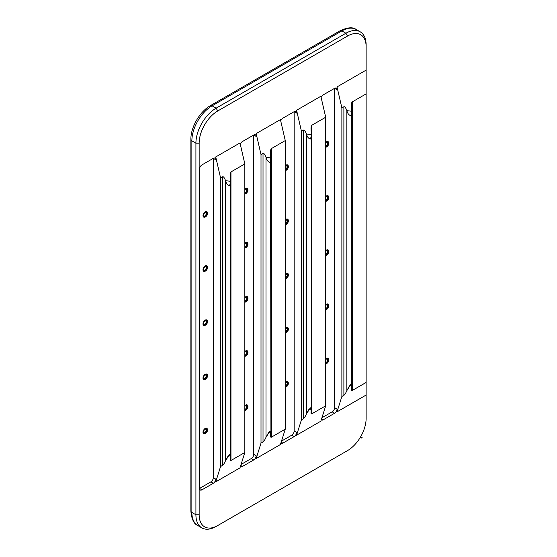 <?xml version="1.0" encoding="UTF-8"?>
<svg xmlns="http://www.w3.org/2000/svg" width="557" height="557" viewBox="0 0 557 557"><rect width="100%" height="100%" fill="white"/><g stroke="black" fill="none" stroke-linecap="round" stroke-linejoin="round"><path stroke-width="0.84" d="M366.13 46.711L366.13 46.774A26.304 15.185 120 0 0 347.533 36.038L345.911 33.239A28.588 16.508 120 0 1 360.205 31.819L356.167 29.486C352.887 26.896 347.547 27.314 340.153 30.732A3.433 1.977 60 0 1 341.873 30.9L212.092 105.83A3.433 1.977 -120 0 0 210.372 105.663A3.433 1.977 60 0 1 212.092 105.83A28.588 16.508 120 0 0 191.873 140.844L191.873 512.454A28.588 16.508 120 0 0 197.798 525.543A28.588 16.508 -60 0 1 191.873 512.454A3.433 1.977 180 0 1 190.87 511.054A3.433 1.977 0 0 0 191.873 512.454L195.918 514.786A28.588 16.508 120 0 0 201.843 527.876L197.798 525.543C193.892 523.956 191.587 519.131 190.87 511.054L190.87 139.445A3.433 1.977 0 0 0 191.873 140.844A3.433 1.977 180 0 1 190.87 139.445C190.689 127.261 199.733 111.595 210.372 105.663L340.153 30.732A3.433 1.977 -120 0 1 341.873 30.9L212.092 105.83L216.137 108.162A28.588 16.508 120 0 0 195.918 143.177L191.873 140.844A28.588 16.508 -60 0 1 212.092 105.83L216.137 108.162L345.911 33.239L341.873 30.9A28.588 16.508 -60 0 1 356.167 29.486A28.588 16.508 120 0 0 341.873 30.9L345.911 33.239A28.588 16.508 -60 0 1 366.13 44.908L366.13 46.774A26.304 15.185 120 0 0 347.533 36.038L217.752 110.968A26.304 15.185 120 0 0 199.155 143.177L195.918 143.177L191.873 140.844L191.873 512.454L195.918 514.786L195.918 143.177L195.918 514.786L199.155 514.786L199.155 143.177L199.155 514.786A26.304 15.185 120 0 0 217.752 525.529L347.533 450.599A26.304 15.185 120 0 0 366.13 418.384L366.13 395.045L337.02 411.853L337.02 409.047A3.433 1.977 -60 0 1 334.597 413.252L323.276 419.79A3.433 1.977 -60 0 1 321.298 419.755A3.433 1.977 120 0 0 321.556 419.957A3.433 1.977 120 0 0 323.276 419.79L321.598 418.815L323.276 419.79L334.597 413.252A3.433 1.977 120 0 0 337.02 409.047L337.02 411.853L341.873 396.473L341.873 107.905L337.02 86.927L366.13 70.119L366.13 46.774L366.13 93.896L352.254 101.91C351.467 102.537 351.237 104.535 351.571 107.912C352.17 110.683 351.878 113.273 350.701 115.668C348.814 115.055 347.533 113.377 346.851 110.634C345.73 107.71 344.741 106.415 343.885 106.742L341.873 107.905L337.02 86.927L366.13 70.119L366.13 93.896L352.254 101.91L352.254 390.478L366.13 382.464L366.13 93.896L366.13 395.045L337.02 411.853L341.873 396.473L343.885 395.31L343.885 106.742L341.873 107.905L341.873 396.473L343.885 395.31C344.741 394.725 345.73 393.165 346.851 390.631L346.851 110.634C345.73 107.71 344.741 106.415 343.885 106.742L343.885 395.31C344.741 394.725 345.73 393.165 346.851 390.631L346.851 110.634L351.78 111.275L351.446 104.382L352.254 101.91L352.254 390.478L366.13 382.464L366.13 418.384L366.13 46.711L366.13 416.518M217.696 525.557L216.137 526.462A28.588 16.508 -60 0 1 195.918 514.786L199.155 514.786A26.304 15.185 120 0 0 217.752 525.529L347.533 450.599A26.304 15.185 120 0 0 366.13 418.384M310.639 407.787L311.147 411.247C310.806 413.329 311.036 414.185 311.823 413.816L325.699 405.809L320.846 421.189L296.589 435.191L301.441 419.811L301.441 131.243L296.589 110.265L320.846 96.264L325.699 117.242L311.823 125.248C311.036 125.875 310.806 127.873 311.147 131.25C311.739 134.028 311.447 136.611 310.27 139.013C308.383 138.394 307.102 136.716 306.42 133.979C305.306 131.055 304.31 129.753 303.454 130.087L301.441 131.243L296.589 110.265L296.589 113.064L294.166 111.665L282.845 118.202A3.433 1.977 120 0 0 280.714 120.89A3.433 1.977 -60 0 1 282.845 118.202L294.166 111.665A3.433 1.977 -60 0 1 296.589 113.064L296.589 110.265L320.846 96.264L325.699 117.242L325.699 405.809L320.846 421.189L296.589 435.191L296.589 432.392A3.433 1.977 -60 0 1 294.166 436.591L282.845 443.128A3.433 1.977 -60 0 1 280.867 443.094A3.433 1.977 120 0 0 281.125 443.295A3.433 1.977 120 0 0 282.845 443.128L281.167 442.161L282.845 443.128L294.166 436.591A3.433 1.977 120 0 0 296.589 432.392L296.589 435.191L301.441 419.811L303.454 418.655C304.31 418.07 305.306 416.511 306.42 413.976L310.277 407.912M270.208 431.125L270.716 434.592C270.375 436.674 270.605 437.53 271.398 437.161L285.268 429.155L280.415 444.528L256.157 458.536L256.157 455.73A3.433 1.977 -60 0 1 253.734 459.936L242.413 466.474A3.433 1.977 -60 0 1 240.443 466.439A3.433 1.977 120 0 0 240.701 466.641A3.433 1.977 120 0 0 242.413 466.474L240.735 465.499L242.413 466.474L253.734 459.936A3.433 1.977 120 0 0 256.157 455.73L256.157 458.536L261.01 443.156L263.022 441.993C263.886 441.409 264.874 439.849 265.988 437.315L269.846 431.257M229.776 454.47L230.285 457.931C229.944 460.012 230.173 460.869 230.967 460.5L244.836 452.493L239.99 467.873L215.726 481.875L215.726 479.076A3.433 1.977 -60 0 1 213.303 483.274L201.982 489.812A3.433 1.977 -60 0 1 199.559 488.412L199.559 169.091A3.433 1.977 -60 0 1 201.982 164.886L213.303 158.348A3.433 1.977 -60 0 1 215.726 159.72L215.726 156.949L239.99 142.947L244.836 163.925L230.967 171.932C230.173 172.559 229.944 174.557 230.285 177.934C230.877 180.712 230.584 183.302 229.407 185.697C227.521 185.077 226.239 183.399 225.564 180.663C224.443 177.739 223.454 176.444 222.591 176.771L220.579 177.934L215.726 156.949L215.726 159.755A3.433 1.977 120 0 0 215.016 158.181A3.433 1.977 120 0 0 213.303 158.348L215.726 159.755L213.303 158.348L213.303 477.676A3.433 1.977 -60 0 1 210.88 481.875L213.303 483.274A3.433 1.977 120 0 0 215.726 479.076L213.303 477.676L215.726 479.076L215.726 481.875L220.579 466.501L220.579 177.934L215.726 156.949L239.99 142.947L244.836 163.925L244.836 452.493L239.99 467.873L215.726 481.875L220.579 466.501L222.591 465.339C223.454 464.754 224.443 463.194 225.564 460.66L229.414 454.596M240.283 144.228A3.433 1.977 -60 0 1 242.413 141.548L253.734 135.01A3.433 1.977 -60 0 1 256.157 136.381L256.157 133.61L280.415 119.602L285.268 140.58L271.398 148.594C270.605 149.22 270.375 151.219 270.716 154.595C271.308 157.373 271.015 159.956 269.839 162.352C267.952 161.739 266.671 160.061 265.988 157.318C264.874 154.393 263.886 153.098 263.022 153.426L261.01 154.588L256.157 133.61L280.415 119.602L285.268 140.58L285.268 429.155L280.415 444.528L256.157 458.536L261.01 443.156L263.022 441.993L263.022 153.426L261.01 154.588L261.01 443.156L261.01 154.588L256.157 133.61L256.157 136.409L253.734 135.01L253.734 454.331L256.157 455.73L253.734 454.331A3.433 1.977 -60 0 1 251.304 458.536L253.734 459.936L251.304 458.536A3.433 1.977 120 0 0 253.734 454.331L253.734 135.01L256.157 136.409A3.433 1.977 120 0 0 255.447 134.836A3.433 1.977 120 0 0 253.734 135.01L242.413 141.548A3.433 1.977 120 0 0 240.283 144.228M321.145 97.545A3.433 1.977 -60 0 1 323.276 94.857L334.597 88.326A3.433 1.977 -60 0 1 337.02 89.726L337.02 86.927L337.02 89.726A3.433 1.977 120 0 0 336.31 88.152A3.433 1.977 120 0 0 334.597 88.326L337.02 89.726L334.597 88.326L334.597 407.647L337.02 409.047L334.597 407.647A3.433 1.977 -60 0 1 332.167 411.853L334.597 413.252L332.167 411.853A3.433 1.977 120 0 0 334.597 407.647L334.597 88.326L323.276 94.857A3.433 1.977 120 0 0 321.145 97.545M213.303 483.274L201.982 489.812L199.559 488.412L210.88 481.875L213.303 483.274M199.559 488.412A3.433 1.977 120 0 0 200.269 489.986A3.433 1.977 120 0 0 201.982 489.812L199.559 488.412L199.559 169.091A3.433 1.977 120 0 1 201.982 164.886L213.303 158.348L213.303 477.676A3.433 1.977 120 0 1 210.88 481.875L199.559 488.412M204.844 433.736A3.147 1.817 -60 0 1 202.992 432.274A3.147 1.817 -60 0 1 205.032 428.542A3.147 1.817 -60 0 1 207.413 429.294A3.147 1.817 120 0 0 205.22 428.424A3.147 1.817 120 0 0 202.992 432.274A3.147 1.817 120 0 0 204.844 433.736M204.844 379.582A3.147 1.817 -60 0 1 202.992 378.119A3.147 1.817 -60 0 1 205.032 374.388A3.147 1.817 -60 0 1 207.413 375.139A3.147 1.817 120 0 0 205.22 374.269A3.147 1.817 120 0 0 202.992 378.119A3.147 1.817 120 0 0 204.844 379.582M204.844 325.427A3.147 1.817 -60 0 1 202.992 323.965A3.147 1.817 -60 0 1 205.032 320.233A3.147 1.817 -60 0 1 207.413 320.985A3.147 1.817 120 0 0 205.22 320.115A3.147 1.817 120 0 0 202.992 323.965A3.147 1.817 120 0 0 204.844 325.427M204.844 271.273A3.147 1.817 -60 0 1 202.992 269.811A3.147 1.817 -60 0 1 205.032 266.079A3.147 1.817 -60 0 1 207.413 266.831A3.147 1.817 120 0 0 205.22 265.961A3.147 1.817 120 0 0 202.992 269.811A3.147 1.817 120 0 0 204.844 271.273M204.844 217.119A3.147 1.817 -60 0 1 202.992 215.656A3.147 1.817 -60 0 1 205.032 211.925A3.147 1.817 -60 0 1 207.413 212.677A3.147 1.817 120 0 0 205.22 211.806A3.147 1.817 120 0 0 202.992 215.656A3.147 1.817 120 0 0 204.844 217.119M207.441 429.705L206.389 429.705A2.402 1.386 -60 0 1 205.359 432.107A2.402 1.386 -60 0 1 203.521 432.782A2.402 1.386 120 0 0 205.359 432.107A2.402 1.386 120 0 0 206.389 429.705L207.441 429.705M205.923 428.625A2.402 1.386 -60 0 1 206.389 429.705A2.402 1.386 120 0 0 205.923 428.625M205.192 429.015L206.389 429.705L205.192 429.015M207.441 375.55L206.389 375.55A2.402 1.386 -60 0 1 205.359 377.952A2.402 1.386 -60 0 1 203.521 378.628A2.402 1.386 120 0 0 205.359 377.952A2.402 1.386 120 0 0 206.389 375.55L207.441 375.55M205.923 374.471A2.402 1.386 -60 0 1 206.389 375.55A2.402 1.386 120 0 0 205.923 374.471M205.192 374.861L206.389 375.55L205.192 374.861M207.441 321.396L206.389 321.396A2.402 1.386 -60 0 1 205.359 323.798A2.402 1.386 -60 0 1 203.521 324.473A2.402 1.386 120 0 0 205.359 323.798A2.402 1.386 120 0 0 206.389 321.396L207.441 321.396M205.923 320.317A2.402 1.386 -60 0 1 206.389 321.396A2.402 1.386 120 0 0 205.923 320.317M205.192 320.707L206.389 321.396L205.192 320.707M207.441 267.242L206.389 267.242A2.402 1.386 -60 0 1 205.359 269.644A2.402 1.386 -60 0 1 203.521 270.319A2.402 1.386 120 0 0 205.359 269.644A2.402 1.386 120 0 0 206.389 267.242L207.441 267.242M205.923 266.162A2.402 1.386 -60 0 1 206.389 267.242A2.402 1.386 120 0 0 205.923 266.162M205.192 266.552L206.389 267.242L205.192 266.552M207.441 213.087L206.389 213.087A2.402 1.386 -60 0 1 205.359 215.482A2.402 1.386 -60 0 1 203.521 216.165A2.402 1.386 120 0 0 205.359 215.482A2.402 1.386 120 0 0 206.389 213.087L207.441 213.087M205.923 212.008A2.402 1.386 -60 0 1 206.389 213.087A2.402 1.386 120 0 0 205.923 212.008M205.192 212.398L206.389 213.087L205.192 212.398M321.925 417.764L332.167 411.853L321.925 417.764M326.137 363.707A3.147 1.817 -60 0 1 325.699 363.825A3.147 1.817 120 0 0 326.137 363.707M325.699 359.042A3.147 1.817 -60 0 1 328.7 359.265A3.147 1.817 120 0 0 326.506 358.395A3.147 1.817 120 0 0 325.699 359.042M326.137 309.553A3.147 1.817 -60 0 1 325.699 309.671A3.147 1.817 120 0 0 326.137 309.553M325.699 304.881A3.147 1.817 -60 0 1 328.7 305.111A3.147 1.817 120 0 0 326.506 304.24A3.147 1.817 120 0 0 325.699 304.881M326.137 255.398A3.147 1.817 -60 0 1 325.699 255.517A3.147 1.817 120 0 0 326.137 255.398M325.699 250.727A3.147 1.817 -60 0 1 328.7 250.956A3.147 1.817 120 0 0 326.506 250.086A3.147 1.817 120 0 0 325.699 250.727M326.137 201.244A3.147 1.817 -60 0 1 325.699 201.362A3.147 1.817 120 0 0 326.137 201.244M325.699 196.572A3.147 1.817 -60 0 1 328.7 196.802A3.147 1.817 120 0 0 326.506 195.932A3.147 1.817 120 0 0 325.699 196.572M326.137 147.09A3.147 1.817 -60 0 1 325.699 147.208A3.147 1.817 120 0 0 326.137 147.09M325.699 142.418A3.147 1.817 -60 0 1 328.7 142.648A3.147 1.817 120 0 0 326.506 141.777A3.147 1.817 120 0 0 325.699 142.418M328.734 359.683L327.683 359.683A2.402 1.386 -60 0 1 325.699 362.76A2.402 1.386 120 0 0 327.683 359.683L328.734 359.683M327.21 358.597A2.402 1.386 -60 0 1 327.683 359.683A2.402 1.386 120 0 0 327.21 358.597M326.486 358.993L327.683 359.683L326.486 358.993M328.734 305.528L327.683 305.528A2.402 1.386 -60 0 1 325.699 308.606A2.402 1.386 120 0 0 327.683 305.528L328.734 305.528M327.21 304.442A2.402 1.386 -60 0 1 327.683 305.528A2.402 1.386 120 0 0 327.21 304.442M326.486 304.839L327.683 305.528L326.486 304.839M328.734 251.374L327.683 251.374A2.402 1.386 -60 0 1 325.699 254.452A2.402 1.386 120 0 0 327.683 251.374L328.734 251.374M327.21 250.288A2.402 1.386 -60 0 1 327.683 251.374A2.402 1.386 120 0 0 327.21 250.288M326.486 250.678L327.683 251.374L326.486 250.678M328.734 197.22L327.683 197.22A2.402 1.386 -60 0 1 325.699 200.297A2.402 1.386 120 0 0 327.683 197.22L328.734 197.22M327.21 196.134A2.402 1.386 -60 0 1 327.683 197.22A2.402 1.386 120 0 0 327.21 196.134M326.486 196.524L327.683 197.22L326.486 196.524M328.734 143.065L327.683 143.065A2.402 1.386 -60 0 1 325.699 146.143A2.402 1.386 120 0 0 327.683 143.065L328.734 143.065M327.21 141.979A2.402 1.386 -60 0 1 327.683 143.065A2.402 1.386 120 0 0 327.21 141.979M326.486 142.369L327.683 143.065L326.486 142.369M351.07 384.441L351.571 387.902L351.78 385.938L349.504 385.771L346.851 390.631L350.708 384.574M352.254 390.478C351.467 390.847 351.237 389.991 351.571 387.902L351.446 389.886M294.166 111.665L294.166 430.993L296.589 432.392L294.166 430.993A3.433 1.977 -60 0 1 291.736 435.191L294.166 436.591L291.736 435.191A3.433 1.977 120 0 0 294.166 430.993L294.166 111.665L296.589 113.064A3.433 1.977 120 0 0 295.878 111.497A3.433 1.977 120 0 0 294.166 111.665M281.501 441.102L291.736 435.191L281.501 441.102M285.706 387.052A3.147 1.817 -60 0 1 285.268 387.164A3.147 1.817 120 0 0 285.706 387.052M285.268 382.381A3.147 1.817 -60 0 1 288.268 382.61A3.147 1.817 120 0 0 286.075 381.74A3.147 1.817 120 0 0 285.268 382.381M285.706 332.898A3.147 1.817 -60 0 1 285.268 333.009A3.147 1.817 120 0 0 285.706 332.898M285.268 328.226A3.147 1.817 -60 0 1 288.268 328.456A3.147 1.817 120 0 0 286.075 327.586A3.147 1.817 120 0 0 285.268 328.226M285.706 278.744A3.147 1.817 -60 0 1 285.268 278.855A3.147 1.817 120 0 0 285.706 278.744M285.268 274.072A3.147 1.817 -60 0 1 288.268 274.302A3.147 1.817 120 0 0 286.075 273.431A3.147 1.817 120 0 0 285.268 274.072M285.706 224.589A3.147 1.817 -60 0 1 285.268 224.701A3.147 1.817 120 0 0 285.706 224.589M285.268 219.918A3.147 1.817 -60 0 1 288.268 220.147A3.147 1.817 120 0 0 286.075 219.277A3.147 1.817 120 0 0 285.268 219.918M285.706 170.435A3.147 1.817 -60 0 1 285.268 170.546A3.147 1.817 120 0 0 285.706 170.435M285.268 165.763A3.147 1.817 -60 0 1 288.268 165.993A3.147 1.817 120 0 0 286.075 165.123A3.147 1.817 120 0 0 285.268 165.763M288.303 383.021L287.252 383.021A2.402 1.386 -60 0 1 285.268 386.098A2.402 1.386 120 0 0 287.252 383.021L288.303 383.021M286.778 381.942A2.402 1.386 -60 0 1 287.252 383.021A2.402 1.386 120 0 0 286.778 381.942M286.054 382.332L287.252 383.021L286.054 382.332M288.303 328.867L287.252 328.867A2.402 1.386 -60 0 1 285.268 331.944A2.402 1.386 120 0 0 287.252 328.867L288.303 328.867M286.778 327.788A2.402 1.386 -60 0 1 287.252 328.867A2.402 1.386 120 0 0 286.778 327.788M286.054 328.177L287.252 328.867L286.054 328.177M288.303 274.712L287.252 274.712A2.402 1.386 -60 0 1 285.268 277.79A2.402 1.386 120 0 0 287.252 274.712L288.303 274.712M286.778 273.633A2.402 1.386 -60 0 1 287.252 274.712A2.402 1.386 120 0 0 286.778 273.633M286.054 274.023L287.252 274.712L286.054 274.023M288.303 220.558L287.252 220.558A2.402 1.386 -60 0 1 285.268 223.636A2.402 1.386 120 0 0 287.252 220.558L288.303 220.558M286.778 219.479A2.402 1.386 -60 0 1 287.252 220.558A2.402 1.386 120 0 0 286.778 219.479M286.054 219.869L287.252 220.558L286.054 219.869M288.303 166.404L287.252 166.404A2.402 1.386 -60 0 1 285.268 169.481A2.402 1.386 120 0 0 287.252 166.404L288.303 166.404M286.778 165.325A2.402 1.386 -60 0 1 287.252 166.404A2.402 1.386 120 0 0 286.778 165.325M286.054 165.714L287.252 166.404L286.054 165.714M285.268 140.58L271.398 148.594L271.398 437.161L285.268 429.155L285.268 140.58M271.398 437.161L271.398 148.594L270.584 151.065L270.918 432.629L268.641 432.455L265.988 437.315L265.988 157.318L270.918 157.965M270.918 432.629L270.584 436.57M265.988 157.318C264.874 154.393 263.886 153.098 263.022 153.426L263.022 441.993C263.886 441.409 264.874 439.849 265.988 437.315L265.988 157.318M241.07 464.447L251.304 458.536L241.07 464.447M245.275 410.398A3.147 1.817 -60 0 1 244.836 410.509A3.147 1.817 120 0 0 245.275 410.398M244.836 405.726A3.147 1.817 -60 0 1 247.837 405.949A3.147 1.817 120 0 0 245.651 405.078A3.147 1.817 120 0 0 244.836 405.726M245.275 356.243A3.147 1.817 -60 0 1 244.836 356.355A3.147 1.817 120 0 0 245.275 356.243M244.836 351.571A3.147 1.817 -60 0 1 247.837 351.794A3.147 1.817 120 0 0 245.651 350.924A3.147 1.817 120 0 0 244.836 351.571M245.275 302.089A3.147 1.817 -60 0 1 244.836 302.2A3.147 1.817 120 0 0 245.275 302.089M244.836 297.417A3.147 1.817 -60 0 1 247.837 297.64A3.147 1.817 120 0 0 245.651 296.77A3.147 1.817 120 0 0 244.836 297.417M245.275 247.935A3.147 1.817 -60 0 1 244.836 248.046A3.147 1.817 120 0 0 245.275 247.935M244.836 243.263A3.147 1.817 -60 0 1 247.837 243.486A3.147 1.817 120 0 0 245.651 242.615A3.147 1.817 120 0 0 244.836 243.263M245.275 193.78A3.147 1.817 -60 0 1 244.836 193.892A3.147 1.817 120 0 0 245.275 193.78M244.836 189.108A3.147 1.817 -60 0 1 247.837 189.331A3.147 1.817 120 0 0 245.651 188.461A3.147 1.817 120 0 0 244.836 189.108M247.872 406.366L246.821 406.366A2.402 1.386 -60 0 1 244.836 409.444A2.402 1.386 120 0 0 246.821 406.366L247.872 406.366M246.347 405.28A2.402 1.386 -60 0 1 246.821 406.366A2.402 1.386 120 0 0 246.347 405.28M245.623 405.677L246.821 406.366L245.623 405.677M247.872 352.212L246.821 352.212A2.402 1.386 -60 0 1 244.836 355.289A2.402 1.386 120 0 0 246.821 352.212L247.872 352.212M246.347 351.126A2.402 1.386 -60 0 1 246.821 352.212A2.402 1.386 120 0 0 246.347 351.126M245.623 351.523L246.821 352.212L245.623 351.523M247.872 298.058L246.821 298.058A2.402 1.386 -60 0 1 244.836 301.135A2.402 1.386 120 0 0 246.821 298.058L247.872 298.058M246.347 296.972A2.402 1.386 -60 0 1 246.821 298.058A2.402 1.386 120 0 0 246.347 296.972M245.623 297.368L246.821 298.058L245.623 297.368M247.872 243.903L246.821 243.903A2.402 1.386 -60 0 1 244.836 246.981A2.402 1.386 120 0 0 246.821 243.903L247.872 243.903M246.347 242.817A2.402 1.386 -60 0 1 246.821 243.903A2.402 1.386 120 0 0 246.347 242.817M245.623 243.214L246.821 243.903L245.623 243.214M247.872 189.749L246.821 189.749A2.402 1.386 -60 0 1 244.836 192.826A2.402 1.386 120 0 0 246.821 189.749L247.872 189.749M246.347 188.663A2.402 1.386 -60 0 1 246.821 189.749A2.402 1.386 120 0 0 246.347 188.663M245.623 189.06L246.821 189.749L245.623 189.06M244.836 163.925L230.967 171.932L230.967 460.5L244.836 452.493L244.836 163.925M230.152 459.915L230.487 455.967L228.21 455.8L225.564 460.66L225.564 180.663C224.443 177.739 223.454 176.444 222.591 176.771L220.579 177.934L220.579 466.501L222.591 465.339L222.591 176.771L222.591 465.339C223.454 464.754 224.443 463.194 225.564 460.66L225.564 180.663L230.487 181.303L230.152 174.411L230.967 171.932L230.967 460.5M325.699 117.242L311.823 125.248L311.823 413.816L325.699 405.809L325.699 117.242M311.015 413.231L311.349 409.284L309.072 409.117L306.42 413.976L306.42 133.979C305.306 131.055 304.31 129.753 303.454 130.087L301.441 131.243L301.441 419.811L303.454 418.655L303.454 130.087L303.454 418.655C304.31 418.07 305.306 416.511 306.42 413.976L306.42 133.979L311.349 134.62L311.015 127.72L311.823 125.248L311.823 413.816M217.752 110.968L347.533 36.038L345.911 33.239L216.137 108.162L217.752 110.968A26.304 15.185 120 0 0 199.155 143.177L195.918 143.177A28.588 16.508 -60 0 1 216.137 108.162L217.752 110.968M328.748 359.439A2.862 1.65 -60 0 1 327.962 362.342A2.862 1.65 -60 0 1 325.699 363.721M327.732 358.374A2.862 1.65 120 0 0 326.402 358.457A2.862 1.65 120 0 1 328.324 359.683A2.862 1.65 120 0 1 325.699 363.422A2.862 1.65 120 0 0 328.324 359.683A2.862 1.65 120 0 1 325.699 363.422A2.862 1.65 120 0 0 328.324 359.683A2.862 1.65 120 0 0 327.955 358.548M325.699 359.787A2.862 1.65 -60 0 1 328.212 358.645A2.862 1.65 -60 0 1 328.748 360.539M328.748 305.285A2.862 1.65 -60 0 1 327.962 308.188A2.862 1.65 -60 0 1 325.699 309.567M327.732 304.219A2.862 1.65 120 0 0 326.402 304.303A2.862 1.65 120 0 1 328.324 305.528A2.862 1.65 120 0 1 325.699 309.267A2.862 1.65 120 0 0 328.324 305.528A2.862 1.65 120 0 1 325.699 309.267A2.862 1.65 120 0 0 328.324 305.528A2.862 1.65 120 0 0 327.955 304.394M325.699 305.633A2.862 1.65 -60 0 1 328.212 304.491A2.862 1.65 -60 0 1 328.748 306.385M328.748 251.13A2.862 1.65 -60 0 1 327.962 254.034A2.862 1.65 -60 0 1 325.699 255.412M327.732 250.065A2.862 1.65 120 0 0 326.402 250.149A2.862 1.65 120 0 1 328.324 251.374A2.862 1.65 120 0 1 325.699 255.113A2.862 1.65 120 0 0 328.324 251.374A2.862 1.65 120 0 1 325.699 255.113A2.862 1.65 120 0 0 328.324 251.374A2.862 1.65 120 0 0 327.955 250.239M325.699 251.479A2.862 1.65 -60 0 1 328.212 250.337A2.862 1.65 -60 0 1 328.748 252.23M328.748 196.976A2.862 1.65 -60 0 1 327.962 199.879A2.862 1.65 -60 0 1 325.699 201.258M327.732 195.911A2.862 1.65 120 0 0 326.402 195.994A2.862 1.65 120 0 1 328.324 197.22A2.862 1.65 120 0 1 325.699 200.959A2.862 1.65 120 0 0 328.324 197.22A2.862 1.65 120 0 1 325.699 200.959A2.862 1.65 120 0 0 328.324 197.22A2.862 1.65 120 0 0 327.955 196.085M325.699 197.324A2.862 1.65 -60 0 1 328.212 196.182A2.862 1.65 -60 0 1 328.748 198.076M328.748 142.822A2.862 1.65 -60 0 1 327.962 145.725A2.862 1.65 -60 0 1 325.699 147.104M327.732 141.757A2.862 1.65 120 0 0 326.402 141.84A2.862 1.65 120 0 1 328.324 143.065A2.862 1.65 120 0 1 325.699 146.804A2.862 1.65 120 0 0 328.324 143.065A2.862 1.65 120 0 1 325.699 146.804A2.862 1.65 120 0 0 328.324 143.065A2.862 1.65 120 0 0 327.955 141.931M325.699 143.17A2.862 1.65 -60 0 1 328.212 142.028A2.862 1.65 -60 0 1 328.748 143.922M288.324 382.784A2.862 1.65 -60 0 1 287.53 385.688A2.862 1.65 -60 0 1 285.268 387.059M287.308 381.712A2.862 1.65 120 0 0 285.971 381.803A2.862 1.65 120 0 1 287.899 383.021A2.862 1.65 120 0 1 285.268 386.767A2.862 1.65 120 0 0 287.899 383.021A2.862 1.65 120 0 1 285.268 386.767A2.862 1.65 120 0 0 287.899 383.021A2.862 1.65 120 0 0 287.523 381.886M285.268 383.125A2.862 1.65 -60 0 1 287.788 381.991A2.862 1.65 -60 0 1 288.324 383.884M288.324 328.63A2.862 1.65 -60 0 1 287.53 331.533A2.862 1.65 -60 0 1 285.268 332.905M287.308 327.558A2.862 1.65 120 0 0 285.971 327.648A2.862 1.65 120 0 1 287.899 328.867A2.862 1.65 120 0 1 285.268 332.613A2.862 1.65 120 0 0 287.899 328.867A2.862 1.65 120 0 1 285.268 332.613A2.862 1.65 120 0 0 287.899 328.867A2.862 1.65 120 0 0 287.523 327.732M285.268 328.971A2.862 1.65 -60 0 1 287.788 327.836A2.862 1.65 -60 0 1 288.324 329.73M288.324 274.476A2.862 1.65 -60 0 1 287.53 277.379A2.862 1.65 -60 0 1 285.268 278.751M287.308 273.403A2.862 1.65 120 0 0 285.971 273.494A2.862 1.65 120 0 1 287.899 274.712A2.862 1.65 120 0 1 285.268 278.458A2.862 1.65 120 0 0 287.899 274.712A2.862 1.65 120 0 1 285.268 278.458A2.862 1.65 120 0 0 287.899 274.712A2.862 1.65 120 0 0 287.523 273.578M285.268 274.817A2.862 1.65 -60 0 1 287.788 273.682A2.862 1.65 -60 0 1 288.324 275.576M288.324 220.321A2.862 1.65 -60 0 1 287.53 223.225A2.862 1.65 -60 0 1 285.268 224.596M287.308 219.249A2.862 1.65 120 0 0 285.971 219.34A2.862 1.65 120 0 1 287.899 220.558A2.862 1.65 120 0 1 285.268 224.304A2.862 1.65 120 0 0 287.899 220.558A2.862 1.65 120 0 1 285.268 224.304A2.862 1.65 120 0 0 287.899 220.558A2.862 1.65 120 0 0 287.523 219.423M285.268 220.663A2.862 1.65 -60 0 1 287.788 219.528A2.862 1.65 -60 0 1 288.324 221.421M288.324 166.167A2.862 1.65 -60 0 1 287.53 169.07A2.862 1.65 -60 0 1 285.268 170.442M287.308 165.095A2.862 1.65 120 0 0 285.971 165.185A2.862 1.65 120 0 1 287.899 166.404A2.862 1.65 120 0 1 285.268 170.15A2.862 1.65 120 0 0 287.899 166.404A2.862 1.65 120 0 1 285.268 170.15A2.862 1.65 120 0 0 287.899 166.404A2.862 1.65 120 0 0 287.523 165.269M285.268 166.508A2.862 1.65 -60 0 1 287.788 165.373A2.862 1.65 -60 0 1 288.324 167.267M247.893 406.123A2.862 1.65 -60 0 1 247.099 409.033A2.862 1.65 -60 0 1 244.836 410.405M246.876 405.057A2.862 1.65 120 0 0 245.546 405.141A2.862 1.65 120 0 1 247.468 406.366A2.862 1.65 120 0 1 244.836 410.105A2.862 1.65 120 0 0 247.468 406.366A2.862 1.65 120 0 1 244.836 410.105A2.862 1.65 120 0 0 247.468 406.366A2.862 1.65 120 0 0 247.092 405.231M244.836 406.471A2.862 1.65 -60 0 1 247.357 405.336A2.862 1.65 -60 0 1 247.893 407.223M247.893 351.968A2.862 1.65 -60 0 1 247.099 354.872A2.862 1.65 -60 0 1 244.836 356.25M246.876 350.903A2.862 1.65 120 0 0 245.546 350.987A2.862 1.65 120 0 1 247.468 352.212A2.862 1.65 120 0 1 244.836 355.951A2.862 1.65 120 0 0 247.468 352.212A2.862 1.65 120 0 1 244.836 355.951A2.862 1.65 120 0 0 247.468 352.212A2.862 1.65 120 0 0 247.092 351.077M244.836 352.316A2.862 1.65 -60 0 1 247.357 351.182A2.862 1.65 -60 0 1 247.893 353.068M247.893 297.814A2.862 1.65 -60 0 1 247.099 300.717A2.862 1.65 -60 0 1 244.836 302.096M246.876 296.749A2.862 1.65 120 0 0 245.546 296.832A2.862 1.65 120 0 1 247.468 298.058A2.862 1.65 120 0 1 244.836 301.797A2.862 1.65 120 0 0 247.468 298.058A2.862 1.65 120 0 1 244.836 301.797A2.862 1.65 120 0 0 247.468 298.058A2.862 1.65 120 0 0 247.092 296.923M244.836 298.162A2.862 1.65 -60 0 1 247.357 297.027A2.862 1.65 -60 0 1 247.893 298.914M247.893 243.66A2.862 1.65 -60 0 1 247.099 246.563A2.862 1.65 -60 0 1 244.836 247.942M246.876 242.594A2.862 1.65 120 0 0 245.546 242.678A2.862 1.65 120 0 1 247.468 243.903A2.862 1.65 120 0 1 244.836 247.642A2.862 1.65 120 0 0 247.468 243.903A2.862 1.65 120 0 1 244.836 247.642A2.862 1.65 120 0 0 247.468 243.903A2.862 1.65 120 0 0 247.092 242.768M244.836 244.008A2.862 1.65 -60 0 1 247.357 242.873A2.862 1.65 -60 0 1 247.893 244.76M247.893 189.505A2.862 1.65 -60 0 1 247.099 192.409A2.862 1.65 -60 0 1 244.836 193.787M246.876 188.44A2.862 1.65 120 0 0 245.546 188.524A2.862 1.65 120 0 1 247.468 189.749A2.862 1.65 120 0 1 244.836 193.488A2.862 1.65 120 0 0 247.468 189.749A2.862 1.65 120 0 1 244.836 193.488A2.862 1.65 120 0 0 247.468 189.749A2.862 1.65 120 0 0 247.092 188.614M244.836 189.853A2.862 1.65 -60 0 1 247.357 188.719A2.862 1.65 -60 0 1 247.893 190.605M203.089 431.48L203.535 431.738A2.862 1.65 -60 0 0 204.064 433.625A2.862 1.65 -60 0 0 206.487 432.615A2.862 1.65 -60 0 0 207.462 429.468M206.445 428.396A2.862 1.65 120 0 0 205.115 428.486A2.862 1.65 120 0 1 207.037 429.705A2.862 1.65 120 0 1 205.067 433.179A2.862 1.65 120 0 1 202.999 432.155A2.862 1.65 120 0 0 205.067 433.179A2.862 1.65 120 0 0 207.037 429.705A2.862 1.65 120 0 1 205.067 433.179A2.862 1.65 120 0 1 202.999 432.155A2.862 1.65 120 0 0 203.583 433.346A2.862 1.65 120 0 0 205.791 432.58A2.862 1.65 120 0 0 207.037 429.705A2.862 1.65 120 0 0 206.668 428.57M203.006 432.531L203.535 432.838A2.862 1.65 -60 0 1 204.51 429.684A2.862 1.65 -60 0 1 206.925 428.674A2.862 1.65 -60 0 1 207.462 430.568M203.089 377.326L203.535 377.583A2.862 1.65 -60 0 0 204.064 379.47A2.862 1.65 -60 0 0 206.487 378.461A2.862 1.65 -60 0 0 207.462 375.314M206.445 374.241A2.862 1.65 120 0 0 205.115 374.332A2.862 1.65 120 0 1 207.037 375.55A2.862 1.65 120 0 1 205.067 379.025A2.862 1.65 120 0 1 202.999 378.001A2.862 1.65 120 0 0 205.067 379.025A2.862 1.65 120 0 0 207.037 375.55A2.862 1.65 120 0 1 205.067 379.025A2.862 1.65 120 0 1 202.999 378.001A2.862 1.65 120 0 0 203.583 379.192A2.862 1.65 120 0 0 205.791 378.426A2.862 1.65 120 0 0 207.037 375.55A2.862 1.65 120 0 0 206.668 374.415M203.006 378.377L203.535 378.683A2.862 1.65 -60 0 1 204.51 375.529A2.862 1.65 -60 0 1 206.925 374.52A2.862 1.65 -60 0 1 207.462 376.414M203.089 323.171L203.535 323.429A2.862 1.65 -60 0 0 204.064 325.316A2.862 1.65 -60 0 0 206.487 324.306A2.862 1.65 -60 0 0 207.462 321.159M206.445 320.087A2.862 1.65 120 0 0 205.115 320.178A2.862 1.65 120 0 1 207.037 321.396A2.862 1.65 120 0 1 205.067 324.87A2.862 1.65 120 0 1 202.999 323.847A2.862 1.65 120 0 0 205.067 324.87A2.862 1.65 120 0 0 207.037 321.396A2.862 1.65 120 0 1 205.067 324.87A2.862 1.65 120 0 1 202.999 323.847A2.862 1.65 120 0 0 203.583 325.037A2.862 1.65 120 0 0 205.791 324.271A2.862 1.65 120 0 0 207.037 321.396A2.862 1.65 120 0 0 206.668 320.261M203.006 324.223L203.535 324.529A2.862 1.65 -60 0 1 204.51 321.375A2.862 1.65 -60 0 1 206.925 320.366A2.862 1.65 -60 0 1 207.462 322.259M203.089 269.017L203.535 269.275A2.862 1.65 -60 0 0 204.064 271.162A2.862 1.65 -60 0 0 206.487 270.152A2.862 1.65 -60 0 0 207.462 267.005M206.445 265.933A2.862 1.65 120 0 0 205.115 266.023A2.862 1.65 120 0 1 207.037 267.242A2.862 1.65 120 0 1 205.067 270.716A2.862 1.65 120 0 1 202.999 269.692A2.862 1.65 120 0 0 205.067 270.716A2.862 1.65 120 0 0 207.037 267.242A2.862 1.65 120 0 1 205.067 270.716A2.862 1.65 120 0 1 202.999 269.692A2.862 1.65 120 0 0 203.583 270.883A2.862 1.65 120 0 0 205.791 270.117A2.862 1.65 120 0 0 207.037 267.242A2.862 1.65 120 0 0 206.668 266.107M203.006 270.068L203.535 270.375A2.862 1.65 -60 0 1 204.51 267.221A2.862 1.65 -60 0 1 206.925 266.211A2.862 1.65 -60 0 1 207.462 268.105M203.089 214.863L203.535 215.12A2.862 1.65 -60 0 0 204.064 217.007A2.862 1.65 -60 0 0 206.487 215.998A2.862 1.65 -60 0 0 207.462 212.851M206.445 211.778A2.862 1.65 120 0 0 205.115 211.869A2.862 1.65 120 0 1 207.037 213.087A2.862 1.65 120 0 1 205.067 216.562A2.862 1.65 120 0 1 202.999 215.538A2.862 1.65 120 0 0 205.067 216.562A2.862 1.65 120 0 0 207.037 213.087A2.862 1.65 120 0 1 205.067 216.562A2.862 1.65 120 0 1 202.999 215.538A2.862 1.65 120 0 0 203.583 216.729A2.862 1.65 120 0 0 205.791 215.963A2.862 1.65 120 0 0 207.037 213.087A2.862 1.65 120 0 0 206.668 211.952M203.006 215.914L203.535 216.22A2.862 1.65 -60 0 1 204.51 213.066A2.862 1.65 -60 0 1 206.925 212.057A2.862 1.65 -60 0 1 207.462 213.951M362.141 437.628L360.651 436.772L362.141 437.628L360.651 436.772L362.141 437.628L360.651 436.772L362.141 437.628L360.651 436.772L362.141 437.628L360.651 436.772L362.141 437.628L360.651 436.772L362.141 437.628L360.651 436.772L362.141 437.628L360.651 436.772L362.141 437.628L360.651 436.772L362.141 437.628L360.651 436.772L362.141 437.628L360.651 436.772L362.141 437.628L360.651 436.772L362.141 437.628L360.651 436.772L362.141 437.628L360.651 436.772L362.141 437.628L360.651 436.772L362.141 437.628L360.651 436.772L362.141 437.628L360.651 436.772L362.141 437.628L360.651 436.772L362.141 437.628L360.651 436.772L362.141 437.628L360.651 436.772L362.141 437.628L360.651 436.772L362.141 437.628L360.651 436.772L362.141 437.628L360.651 436.772L362.141 437.628L360.651 436.772L362.141 437.628L360.651 436.772L362.141 437.628L360.651 436.772L362.141 437.628L360.651 436.772L362.141 437.628L360.651 436.772L362.141 437.628L360.651 436.772L362.141 437.628L360.651 436.772L362.141 437.628L361.451 438.025L362.141 437.628M360.302 437.363L361.451 438.025L360.302 437.363M328.324 359.683A2.862 1.65 120 0 0 326.402 358.457A2.862 1.65 120 0 1 328.324 359.683M328.324 305.528A2.862 1.65 120 0 0 326.402 304.303A2.862 1.65 120 0 1 328.324 305.528M328.324 251.374A2.862 1.65 120 0 0 326.402 250.149A2.862 1.65 120 0 1 328.324 251.374M328.324 197.22A2.862 1.65 120 0 0 326.402 195.994A2.862 1.65 120 0 1 328.324 197.22M328.324 143.065A2.862 1.65 120 0 0 326.402 141.84A2.862 1.65 120 0 1 328.324 143.065M287.899 383.021A2.862 1.65 120 0 0 285.971 381.803A2.862 1.65 120 0 1 287.899 383.021M287.899 328.867A2.862 1.65 120 0 0 285.971 327.648A2.862 1.65 120 0 1 287.899 328.867M287.899 274.712A2.862 1.65 120 0 0 285.971 273.494A2.862 1.65 120 0 1 287.899 274.712M287.899 220.558A2.862 1.65 120 0 0 285.971 219.34A2.862 1.65 120 0 1 287.899 220.558M287.899 166.404A2.862 1.65 120 0 0 285.971 165.185A2.862 1.65 120 0 1 287.899 166.404M247.468 406.366A2.862 1.65 120 0 0 245.546 405.141A2.862 1.65 120 0 1 247.468 406.366M247.468 352.212A2.862 1.65 120 0 0 245.546 350.987A2.862 1.65 120 0 1 247.468 352.212M247.468 298.058A2.862 1.65 120 0 0 245.546 296.832A2.862 1.65 120 0 1 247.468 298.058M247.468 243.903A2.862 1.65 120 0 0 245.546 242.678A2.862 1.65 120 0 1 247.468 243.903M247.468 189.749A2.862 1.65 120 0 0 245.546 188.524A2.862 1.65 120 0 1 247.468 189.749M203.006 432.044L203.472 432.316L203.006 432.044M207.037 429.705A2.862 1.65 120 0 0 205.115 428.486A2.862 1.65 120 0 1 207.037 429.705M203.006 377.89L203.472 378.161L203.006 377.89M207.037 375.55A2.862 1.65 120 0 0 205.115 374.332A2.862 1.65 120 0 1 207.037 375.55M203.006 323.735L203.472 324.007L203.006 323.735M207.037 321.396A2.862 1.65 120 0 0 205.115 320.178A2.862 1.65 120 0 1 207.037 321.396M203.006 269.581L203.472 269.853L203.006 269.581M207.037 267.242A2.862 1.65 120 0 0 205.115 266.023A2.862 1.65 120 0 1 207.037 267.242M203.006 215.427L203.472 215.698L203.006 215.427M207.037 213.087A2.862 1.65 120 0 0 205.115 211.869A2.862 1.65 120 0 1 207.037 213.087M351.78 111.275L351.78 385.938M230.487 181.303L230.487 455.967M311.349 134.62L311.349 409.284M347.533 450.599L345.918 451.532M327.279 358.109L328.212 358.645M327.279 303.955L328.212 304.491M327.279 249.801L328.212 250.337M327.279 195.646L328.212 196.182M327.279 141.492L328.212 142.028M286.855 381.454L287.788 381.991M286.855 327.3L287.788 327.836M286.855 273.146L287.788 273.682M286.855 218.992L287.788 219.528M286.855 164.837L287.788 165.373M246.424 404.793L247.357 405.336M246.424 350.638L247.357 351.182M246.424 296.484L247.357 297.027M246.424 242.33L247.357 242.873M246.424 188.175L247.357 188.719M203.131 433.088L204.064 433.625M205.993 428.138L206.925 428.674M203.131 378.934L204.064 379.47M205.993 373.984L206.925 374.52M203.131 324.78L204.064 325.316M205.993 319.829L206.925 320.366M203.131 270.625L204.064 271.162M205.993 265.675L206.925 266.211M203.131 216.471L204.064 217.007M205.993 211.521L206.925 212.057"/></g></svg>
